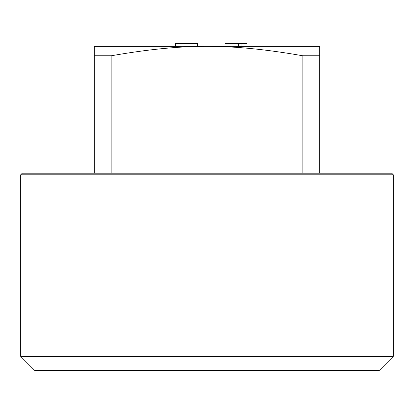 <?xml version="1.0" encoding="UTF-8"?>
<svg xmlns="http://www.w3.org/2000/svg" width="414" height="414" viewBox="0 0 414 414"><rect width="100%" height="100%" fill="white"/><g stroke="black" fill="none" stroke-linecap="round" stroke-linejoin="round"><path stroke-width="0.62" d="M94.268 173.181L94.268 46.352L319.732 46.352L319.732 173.181M20.7 174.786L22.304 173.181L391.696 173.181L393.3 174.786L20.7 174.786L20.7 356.371L393.3 356.371L379.208 370.463L34.792 370.463L20.7 356.371M94.268 55.792L111.164 55.792L111.164 173.181M302.836 173.181L302.836 55.792L319.732 55.792M302.836 55.792C266.393 49.37 234.448 46.223 207 46.352C179.552 46.223 147.607 49.37 111.164 55.792M225.05 46.352L225.05 43.537L246.998 43.537L246.998 46.352M241.036 43.537L241.036 46.352M232.999 43.537L232.999 46.352M238.49 43.537L238.49 46.352M197.68 46.352L197.68 43.537L175.458 43.537L175.458 46.352M175.997 43.537L175.997 46.352M197.136 43.537L197.136 46.352M393.3 174.786L393.3 356.371"/></g></svg>
